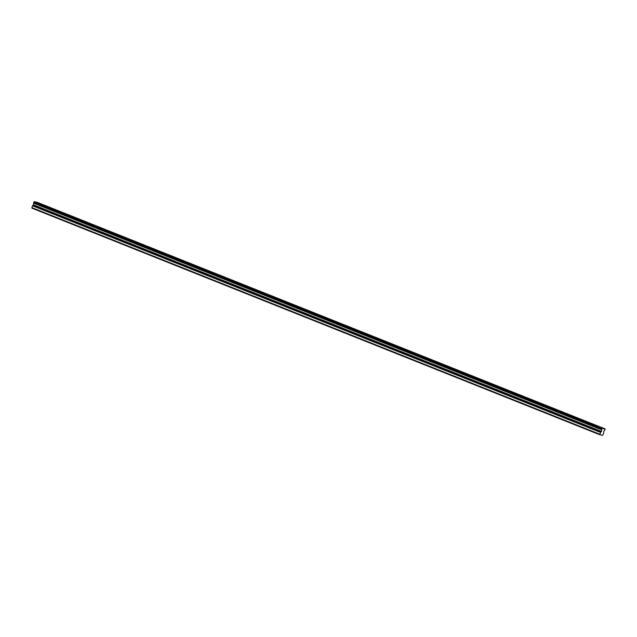 <?xml version="1.0" encoding="UTF-8"?>
<svg xmlns="http://www.w3.org/2000/svg" width="637" height="637" viewBox="0 0 637 637"><rect width="100%" height="100%" fill="white"/><g stroke="black" fill="none" stroke-linecap="round" stroke-linejoin="round"><path stroke-width="0.96" d="M602.196 428.295L33.952 201.921L33.753 202.478L601.774 429.107L601.487 431.44L33.466 204.811L32.527 205.783L31.866 208.132L599.887 434.768L602.674 435.334L603.725 433.064L603.589 431.87L605.15 429.203L602.196 428.295L601.774 429.107M33.753 202.478L33.466 204.811M43.857 205.114L41.556 204.373L43.857 205.114M596.765 425.715L594.464 424.975L596.765 425.715M579.487 418.82L577.186 418.079L579.487 418.82M562.208 411.924L559.907 411.183L562.208 411.924M544.93 405.028L542.628 404.288L544.93 405.028M527.651 398.141L525.35 397.4L527.651 398.141M510.372 391.245L508.071 390.505L510.372 391.245M493.094 384.35L490.793 383.609L493.094 384.35M475.815 377.454L473.514 376.714L475.815 377.454M458.536 370.567L456.235 369.818L458.536 370.567M441.258 363.671L438.957 362.931L441.258 363.671M423.979 356.776L421.678 356.035L423.979 356.776M406.701 349.88L404.399 349.14L406.701 349.88M389.422 342.985L387.121 342.244L389.422 342.985M372.143 336.097L369.842 335.357L372.143 336.097M354.865 329.202L352.564 328.461L354.865 329.202M337.586 322.306L335.293 321.566L337.586 322.306M320.307 315.411L318.014 314.67L320.307 315.411M303.029 308.523L300.736 307.775L303.029 308.523M285.75 301.627L283.457 300.887L285.75 301.627M268.472 294.732L266.178 293.991L268.472 294.732M251.193 287.836L248.9 287.096L251.193 287.836M233.914 280.941L231.621 280.2L233.914 280.941M216.644 274.053L214.343 273.313L216.644 274.053M199.365 267.158L197.064 266.417L199.365 267.158M182.086 260.262L179.785 259.522L182.086 260.262M164.808 253.367L162.507 252.626L164.808 253.367M147.529 246.479L145.228 245.731L147.529 246.479M130.251 239.584L127.949 238.843L130.251 239.584M112.972 232.688L110.671 231.948L112.972 232.688M95.693 225.793L93.392 225.052L95.693 225.793M78.415 218.897L76.114 218.157L78.415 218.897M61.136 212.01L58.835 211.269L61.136 212.01M601.487 431.44L600.548 432.419L599.887 434.768M34.175 201.666L602.276 428.311M604.704 428.805L36.675 202.176L34.565 201.802M605.142 428.9L36.986 202.295M31.85 207.614L599.871 434.251M34.613 201.754L602.634 428.39M37.042 202.248L605.062 428.884M32.527 205.783L600.548 432.419M33.681 203.203L601.71 429.832M33.952 201.921L601.981 428.558M33.307 205.146L601.336 431.782"/></g></svg>

